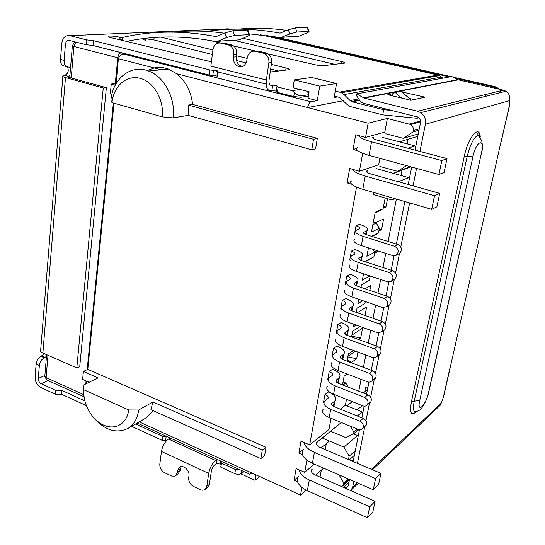 <?xml version="1.0" encoding="UTF-8"?>
<svg xmlns="http://www.w3.org/2000/svg" width="545" height="545" viewBox="0 0 545 545"><rect width="100%" height="100%" fill="white"/><g stroke="black" fill="none" stroke-linecap="round" stroke-linejoin="round"><path stroke-width="0.82" d="M375.035 213.204L383.094 208.81L375.226 212.203L371.472 232.007L379.347 228.314L376.288 223.123L373.325 222.217M368.461 247.88L366.867 256.273L374.756 252.233L373.066 249.351M365.899 261.382L373.87 256.872L365.974 260.987L365.797 261.941M363.542 273.801L362.343 280.15L369.946 275.927M361.444 284.892L369.36 280.334L361.464 284.783L360.974 287.378M358.719 299.273L357.888 303.64L362.827 300.69M365.293 301.542L364.932 303.415L357.023 308.197L356.232 312.387M353.971 324.302L353.507 326.755L356.137 325.079M360.041 326.475L352.656 331.244L351.573 336.96M349.311 348.902L349.195 349.502L349.801 349.086M353.446 350.442L348.357 353.916L346.988 361.124M347.185 374.034L344.127 376.241L342.485 384.879M337.811 96.908L334.153 97.569L336.538 83.514L311.679 77.485L294.273 79.883L319.697 86.137L336.538 83.514M319.697 86.137L317.319 100.627L311.045 101.772L124.587 54.268C124.696 53.812 123.62 53.287 121.371 52.702L92.984 45.48L93.433 40.65L209.92 69.951L213.477 70.339C216.174 70.414 217.707 70.748 218.068 71.334L216.317 71.559L266.164 84.1M343.336 100.736L307.639 107.549C308.286 104.388 309.39 102.467 310.957 101.792L311.045 101.772M251.865 473.012L249.917 474.293C249.011 474.354 248.677 473.476 248.915 471.677L139.227 421.905M255.932 474.858L255.04 480.315L240.842 473.83M259.767 476.603L255.04 480.315M307.482 96.172L308.354 96.431M294.273 79.883L293.053 87.725L309.11 91.737L308.054 98.284L317.319 100.627M321.339 470.151L320.031 477.093M339.085 474.893L343.841 483.197L343.166 485.431L341.722 486.644M353.494 459.817L352.084 461.084M343.841 483.197L348.425 478.953M419.03 130.146L413.028 131.883L403.361 138.348L418.281 133.906M357.895 150.788L353.071 149.466L355.694 134.772L365.566 137.388L368.147 123.17L387.372 118.449L410.542 124.478C412.729 125.875 413.648 127.905 413.294 130.568L413.028 131.883M387.372 118.449L384.797 132.142L365.566 137.388M385.819 133.77L403.361 138.348M408.103 139.261L407.197 143.88M402.053 170.135L401.004 175.497M396.385 199.082L388.088 241.483M385.751 253.391L382.978 267.541M380.642 279.483L377.971 293.142M375.628 305.111L373.039 318.3M370.695 330.297L368.202 343.03M365.845 355.04L363.44 367.337M361.083 379.368L358.76 391.228M364.905 391.739L365.879 386.841L367.848 387.597M322.17 437.955L343.97 447.125L349.161 456.172L348.493 459.558M326.319 443.61L325.188 449.632M116.126 83.583L118.367 58.703C119.348 55.788 121.365 54.309 124.403 54.262L124.587 54.268M173.174 117.883C175.817 98.4 164.243 76.504 148.485 71.013C130.814 63.908 112.542 78.834 110.928 100.307L112.004 102.63L162.246 116.868L173.174 117.883L188.12 115.363L311.795 149.827L315.589 148.805L317.326 138.348L192.61 104.402C191.077 91.431 185.784 81.219 176.73 73.766L168.412 69.072C163.616 67.328 158.861 66.946 154.153 67.941L161.245 69.774M379.879 158.343L378.673 164.767L359.407 171.253L362.677 153.288M406.481 165.619L397.584 171.355L379.845 166.429M357.942 352.111L356.662 358.753L351.096 362.677M387.529 198.68L385.928 206.998L383.224 208.156M375.273 222.81L383.605 219.035L381.555 229.663L378.843 230.944M377.487 250.755L377.249 251.988L374.538 253.384M373.523 264.461L374.994 263.671L374.769 264.863M365.082 288.775L370.791 285.491L369.844 290.39M357.261 312.748L366.642 306.985L365.007 315.473M351.927 335.093L362.561 328.165L360.661 338.023L358.481 339.481M347.894 356.348L355.429 351.178M349.161 456.172L355.292 450.756M354.379 455.341L349.277 459.885M86.635 381.166L86.389 383.625M306.181 490.159L300.54 495.098L248.915 471.677M300.54 495.098L301.923 487.482M297.556 481.78L294.068 480.22L298.142 476.793M306.896 460.13L304.682 472.311L296.146 468.543L294.068 480.22M302.461 454.646L298.898 453.106L302.959 449.87M356.532 187.085L309.669 444.883L301.024 441.198L298.898 453.106M351.668 184.203L347.111 182.882L350.817 181.58M359.407 171.253L349.679 168.5L347.111 182.882M176.73 73.766L368.147 123.17M266.021 447.302L262.295 450.081L260.892 458.583L264.618 455.756L266.021 447.302L87.793 369.36L113.987 103.196M93.127 417.054C104.463 430.209 116.085 433.997 127.986 428.425L146.421 417.729L153.329 410.794M118.367 58.703L154.153 67.941L147.225 70.578M415.671 147.041L415.011 145.937L407.871 148.24M397.584 171.355L410.392 166.688M342.989 385.077L345.809 382.999L343.043 381.929M356.662 358.753L347.792 356.893M350.721 362.534L349.965 361.219L347.172 360.17M360.661 338.023L351.723 336.17M349.011 361.887L349.965 361.219M369.36 280.334L370.191 276.008M377.249 251.988L374.272 251.402M373.87 256.872L374.756 252.233M381.555 229.663L379.184 229.2M368.291 248.779L369.456 248.2M371.561 236.319L378.441 233.035L372.358 236.564M378.441 233.035L379.347 228.314M385.928 206.998L383.53 206.535M372.862 224.683L376.288 223.123M409.37 178.746L408.716 177.65L376.316 168.609M383.094 208.81L385.172 197.992M415.011 145.937L382.174 137.299M353.535 433.868L357.527 435.51L343.97 447.125M358.119 436.538L357.527 435.51M348.18 387.1L345.809 382.999M362.8 412.994L362.2 411.959L345.38 405.235L346.511 399.356M262.295 450.081L152.9 401.999L138.675 410.01L128.681 409.956L83.937 389.825L83.201 385.192L98.059 377.889L83.399 371.445L82.629 379.388L89.128 382.277M309.669 444.883L328.976 429.44L331.067 418.315M340.339 409.159L345.38 405.235M395.084 198.7L392.019 199.988L373.1 194.463L373.482 192.412M317.326 138.348L313.532 139.295L188.236 105.069L192.61 104.402M311.795 149.827L313.532 139.295M115.921 83.528L111.255 84.039L110.322 93.679L111.957 94.135M83.399 371.445L87.793 369.36M260.892 458.583L150.917 409.724L152.9 401.999M111.255 84.039L115.267 85.136M358.624 429.562L353.555 433.854L345.823 437.581L330.529 431.224M353.555 433.854L353.896 432.137L357.479 429.113M350.51 426.265L353.896 432.137M408.716 177.65L398.293 181.689M392.019 199.988L394.389 198.496M362.2 411.959L357.282 415.978M188.12 115.363L188.236 105.069M112.004 102.63C113.483 86.239 126.488 74.624 140.099 78.323C153.745 81.777 164.297 100.076 162.246 116.868M83.937 389.825C82.547 403.266 91.519 419.568 103.352 424.991C115.165 430.611 127.176 423.758 128.681 409.956M83.201 385.192L83.228 392.713L84.707 400.466M127.986 428.425C133.954 424.712 137.517 418.574 138.675 410.01M353.071 149.466L356.723 148.41M304.682 472.311L314.39 464.142M394.587 246.272C398.92 249.092 399.356 252.144 395.902 255.428L392.734 255.619L361.369 245.625L363.093 236.387C356.75 234.193 354.427 232.177 356.13 230.337L359.421 228.716C360.238 227.817 359.101 226.843 356.021 225.793L359.441 224.288C366.24 226.577 368.754 228.723 366.969 230.733L363.767 232.334C363.093 233.076 364.026 233.88 366.574 234.759L397.891 244.548L394.587 246.272L363.093 236.387M396.249 255.244L399.192 253.643C402.632 250.373 402.203 247.341 397.891 244.548M354.448 239.446C352.744 241.34 355.054 243.397 361.369 245.625M355.251 235.093L354.366 234.786L356.021 225.793M389.368 272.595C393.408 275.089 394.028 277.998 391.215 281.329L387.55 281.772L356.532 271.478L358.229 262.404C351.961 260.128 349.686 257.996 351.396 256L354.7 254.222C355.517 253.241 354.407 252.212 351.361 251.129L354.781 249.46C361.505 251.831 363.971 254.106 362.166 256.279L358.957 258.044C358.276 258.848 359.189 259.699 361.71 260.605L392.679 270.702L389.368 272.595L358.229 262.404M394.11 279.612L394.512 279.381C397.312 276.07 396.699 273.174 392.679 270.702M349.747 264.952C348.03 267.002 350.292 269.175 356.532 271.478M350.612 260.285L349.733 259.965L351.361 251.129M384.239 298.449C388.047 300.724 388.783 303.51 386.439 306.808L382.447 307.469L351.784 296.882L353.446 287.964C347.254 285.614 345.019 283.373 346.749 281.227L350.054 279.285C350.885 278.236 349.795 277.146 346.777 276.029L350.203 274.217C356.852 276.662 359.271 279.054 357.445 281.397L354.236 283.311C353.542 284.177 354.441 285.076 356.927 286.009L387.556 296.398L384.239 298.449L353.446 287.964M388.885 305.248L389.743 304.696C392.073 301.412 391.344 298.646 387.556 296.398M345.128 290.029C343.391 292.222 345.612 294.504 351.784 296.882M346.048 285.049L345.176 284.722L346.777 276.029M379.197 323.853C382.815 325.971 383.632 328.649 381.643 331.885L377.44 332.716L347.111 321.843L348.752 313.082C342.621 310.664 340.434 308.313 342.178 306.017L345.482 303.933C346.327 302.802 345.251 301.664 342.274 300.52L345.694 298.558C352.274 301.078 354.645 303.585 352.806 306.086L349.59 308.143C348.895 309.07 349.774 310.016 352.233 310.977L382.529 321.645L379.197 323.853L348.752 313.082M383.809 330.399L384.954 329.616C386.93 326.401 386.119 323.744 382.529 321.645M340.584 314.669C338.833 317.013 341.007 319.404 347.111 321.843M341.558 309.397L340.7 309.063L342.274 300.52M374.252 348.814C377.705 350.823 378.577 353.405 376.861 356.566L374.912 357.718L372.862 357.636L342.519 346.388L344.133 337.771C338.077 335.284 335.924 332.825 337.689 330.393L340.993 328.165C341.844 326.966 340.788 325.781 337.846 324.595L341.265 322.49C347.778 325.086 350.101 327.709 348.241 330.359L345.026 332.566C344.324 333.54 345.183 334.528 347.615 335.522L377.583 346.457L374.252 348.814L344.133 337.771M377.542 355.388L380.172 354.155C381.881 351.007 381.016 348.446 377.583 346.457M336.122 338.901C334.351 341.381 336.49 343.875 342.519 346.388M337.144 333.342L336.299 332.995L337.846 324.595M359.898 421.162C363.018 422.981 363.971 425.359 362.752 428.288C361.676 429.726 360.177 430.107 358.263 429.433L329.214 417.552L330.74 409.363C324.881 406.693 322.851 403.94 324.656 401.113L327.967 398.477C328.833 397.087 327.838 395.759 324.984 394.485L328.41 391.991C334.712 394.778 336.905 397.714 334.998 400.793L331.776 403.395C331.06 404.533 331.878 405.637 334.228 406.699L363.243 418.383L359.898 421.162L330.74 409.363M363.283 426.939L366.077 425.461C367.289 422.545 366.342 420.181 363.243 418.383M323.165 409.206C321.359 412.075 323.376 414.854 329.214 417.552M323.941 402.666L323.512 402.482L324.984 394.485M334.276 406.72L334.078 405.691M364.598 397.455C367.814 399.322 368.747 401.76 367.405 404.765C366.294 406.148 364.809 406.516 362.936 405.868L333.574 394.226L335.134 385.901C329.207 383.292 327.136 380.635 328.928 377.937L332.239 375.423C333.097 374.095 332.082 372.814 329.2 371.567L332.627 369.203C338.99 371.928 341.231 374.756 339.344 377.699L336.122 380.178C335.407 381.262 336.238 382.331 338.615 383.373L367.936 394.812L364.598 397.455L335.134 385.901M367.97 403.491L370.723 402.067C372.065 399.083 371.138 396.658 367.936 394.812M327.409 386.16C325.617 388.905 327.674 391.589 333.574 394.226M328.219 379.913L327.702 379.702L329.2 371.567M338.506 383.326L338.37 382.863M369.381 373.345C372.712 375.273 373.618 377.774 372.106 380.86L370.157 382.106L368.038 382.025L338.009 370.511L339.596 362.044C333.601 359.489 331.496 356.934 333.267 354.366L336.578 351.988C337.437 350.728 336.401 349.488 333.486 348.275L336.912 346.041C343.35 348.698 345.632 351.43 343.752 354.23L340.536 356.566C339.828 357.602 340.673 358.63 343.078 359.645L372.719 370.838L369.381 373.345L339.596 362.044M372.726 379.647L375.423 378.298C376.929 375.232 376.03 372.746 372.719 370.838M331.728 362.725C329.95 365.341 332.041 367.936 338.009 370.511M332.702 356.852L331.966 356.539L333.486 348.275M311.638 472.12L312.183 469.17L311.754 469.613C310.684 471.5 311.815 473.278 315.153 474.947L375.069 501.332L372.794 512.184L367.432 517.75L369.714 506.802L309.322 479.975C303.211 477.107 299.832 473.748 299.198 469.892M375.069 501.332L369.714 506.802M298.442 476.364C295.567 481.412 298.537 486.195 307.346 490.711L367.432 517.75M341.347 422.518L316.774 442.383C315.705 444.189 316.863 445.905 320.249 447.534L380.941 473.367L378.611 484.444L373.264 489.764L375.594 478.585L314.411 452.323C308.197 449.502 304.757 446.232 304.103 442.513M380.941 473.367L375.594 478.585M303.286 449.4C300.431 454.237 303.47 458.863 312.394 463.277L373.264 489.764M346.872 405.834L352.247 401.631M363.297 393L367.419 389.777M315.569 475.131L323.635 468.169M358.855 429.63L353.746 433.956M321.1 447.895L329.459 441.021M362.323 405.623L357.03 409.888M373.141 138.491L373.373 137.211L372.957 137.367C372.003 138.11 373.475 139.036 377.365 140.147L446.995 158.609L441.845 160.557L371.547 141.809C363.631 139.602 359.441 137.544 358.985 135.644M357.52 147.688C354.945 149.759 358.787 152.328 369.054 155.38L438.936 174.502L444.107 172.397L446.995 158.609M438.936 174.502L441.845 160.557M351.559 180.865C348.943 183.27 352.69 186.09 362.806 189.306L431.681 209.348L436.872 206.848L439.699 193.38L434.515 195.723L365.252 176.042C357.622 173.773 353.528 171.573 352.949 169.427M434.515 195.723L431.681 209.348M439.699 193.38L371.077 173.998C367.241 172.826 365.811 171.798 366.771 170.932L367.194 170.742L366.921 172.206M399.505 141.857L417.804 136.325M393.272 173.344L411.019 166.859M241.762 470.587L241.292 473.55L243.915 471.568M241.292 473.55C239.541 474.593 237.388 474.62 234.841 473.639L220.868 467.235L219.955 465.675L220.473 462.249M220.2 464.04L216.345 463.659L215.057 464.578C213.177 466.179 211.93 468.489 211.317 471.514L209.409 484.41L207.298 487.755M167.083 440.122L162.471 440.489L131.583 426.34M86.287 405.589L61.626 394.294L55.427 394.233L40.875 387.543C37.04 385.301 35.112 381.793 35.098 377.004L36.133 364.08C36.692 360.456 38.341 357.881 41.093 356.355L44.254 353.637M335.27 90.967L341.538 92.725L344.079 94.564L350.088 100.58L358.719 98.917M442.785 78.167L439.502 75.585L437.969 75.06L260.074 34.682M230.481 29.246L228.137 28.81L69.849 35.67L86.512 39.867L93.433 40.65M271.608 62.593C271.975 58.642 270.674 55.651 267.704 53.635L265.919 52.913L263.174 53.151L264.959 53.873C267.942 55.903 269.25 58.901 268.883 62.873L271.608 62.593L269.094 79.638C268.74 83.385 269.489 85.306 271.342 85.401L272.684 85.211C275.45 85.279 277.051 85.64 277.466 86.287L276.962 86.417L278.161 87.118L292.256 90.668L299.988 89.455M211.405 61.844L110.792 37.625C108.516 37.046 107.672 36.59 108.271 36.249C110.608 35.8 114.3 36.093 119.341 37.121L120.956 37.51L120.731 39.819L122.7 40.003L122.264 37.537L120.956 37.51L122.741 37.421M160.945 37.142L212.925 49.963M236.476 55.774L247.164 58.41M271.349 64.378L286.05 68.002C288.796 68.718 289.851 69.276 289.204 69.692L270.218 72.029M242.92 38.252L341.715 61.578C344.345 62.232 345.407 62.73 344.896 63.077L323.594 65.666C321.427 65.809 318.484 65.482 314.772 64.692L264.298 53.056M256.177 51.182L233.676 45.998M220.97 43.069L208.898 40.282M36.133 364.08L39.349 365.518L38.293 378.455C38.3 380.86 39.267 382.617 41.188 383.734L55.76 390.397L55.427 394.233M55.76 390.397L61.973 390.472L61.626 394.294M61.973 390.472L84.809 400.882M135.582 424.024L162.982 436.511L162.471 440.489M165.646 440.476L166.164 436.504L162.982 436.511M181.049 466.615L180.082 470.621L177.404 472.461L175.844 475.472L174.652 476.132L171.777 476.071L164.563 472.706C161.272 470.764 159.692 467.917 159.821 464.17L161.456 451.451L208.708 473.387C209.845 467.767 212.162 463.475 215.657 460.525L217.257 459.442M169.829 438.173L168.487 439.018C164.842 441.791 162.499 445.939 161.456 451.451M208.708 473.387L206.807 486.331L205.438 489.131C204.007 490.371 202.25 490.534 200.178 489.621L193.516 486.453C190.123 484.457 188.509 481.569 188.679 477.774L188.958 475.778C189.98 470.328 182.8 464.156 179.271 467.406L177.67 470.464L180.347 468.639M220.868 467.235L221.481 463.175L220.82 461.377M221.481 463.175L235.481 469.558L234.841 473.639M240.631 470.069L235.481 469.558M278.638 71.027L270.661 69.038M246.129 62.92L236.544 60.529M212.346 54.493L153.894 39.921L145.733 38.804M143.335 38.606L143.294 39.015C142.763 39.329 143.526 39.751 145.576 40.289L145.787 38.314M276.928 86.641L276.172 91.662L277.371 92.377L278.161 87.118M276.26 91.056L270.565 90.647C267.118 90.504 265.722 86.955 266.376 79.999L210.854 66.149L212.993 49.438C213.994 44.751 216.515 42.639 220.561 43.089L223.443 42.905L232.64 45.296C235.658 47.231 237 50.201 236.687 54.214L236.326 56.85C236.019 61.02 237.463 64.044 240.672 65.918L242.436 66.463M268.883 62.873L266.376 79.999M217.673 71.899L217.428 76.225M217.128 76.055L212.816 75.435L213.477 70.339M209.92 69.951L209.266 75.053L212.816 75.435M209.266 75.053L92.997 45.487L86.083 44.71L86.512 39.867M66.272 66.483L64.753 66.074C61.871 65.891 60.454 63.67 60.502 59.405L61.776 43.389C62.675 37.714 65.366 35.139 69.849 35.67M70.571 67.396L68.343 67.042C65.468 66.865 64.058 64.637 64.112 60.366L65.414 44.329C65.863 41.488 67.212 40.201 69.453 40.473L86.083 44.71M359.707 100.389L352.281 101.847L383.707 109.688L382.74 114.866L349.951 106.466L347.015 104.429L339.651 97.446L334.412 96.056M352.281 101.847L350.088 100.58M308.627 94.707L301.174 95.961C299.348 95.975 297.079 94.844 294.368 92.575L292.256 90.668M306.658 91.124L308.845 93.365M294.368 92.575L293.748 96.54L277.371 92.377M334.753 64.337L233.969 40.31M418.846 117.788L416.966 118.279L382.74 114.866M416.966 118.279L417.225 117.005L415.998 116.371M383.707 109.688L392.904 110.621M417.606 116.903L417.225 117.005M485.22 94.605L486.256 96.186M62.866 76.47L40.698 349.618C39.983 350.871 40.712 352.009 42.878 353.037L65.475 77.574C63.063 76.872 62.212 76.266 62.927 75.741L64.787 75.312C68.091 73.711 69.011 70.945 67.566 67.015M39.349 365.518C39.908 361.887 41.563 359.305 44.309 357.772L41.093 356.355M180.082 470.621L178.011 473.987M293.748 96.54L300.963 97.283L308.422 96.009M224.233 33.191C206.678 30.752 189.674 30.391 173.208 32.121M122.264 37.537L122.959 37.373C152.082 30.649 183.127 30.397 216.099 36.624L224.949 32.891L232.953 30.718L247.362 30.05L248.118 30.588M263.174 53.151L255.183 51.264L257.955 51.039L265.919 52.913M286.82 30.391C270.3 28.061 254.208 27.638 238.547 29.123M206.623 31.412C230.181 27.877 254.665 28.449 280.082 33.129L288.387 29.75L295.485 27.802L307.203 27.257L307.755 27.645M69.883 75.626L67.553 76.791M46.468 356.41L44.309 357.772M177.404 472.461L177.67 470.464M217.537 41.325L239.044 39.901L247.232 36.426C249.365 35.493 250.073 34.907 249.358 34.669L234.452 35.432L226.454 37.612L217.85 41.209L215.323 41.468C184.033 35.493 154.446 35.473 126.563 41.42M122.7 40.003L122.959 37.373M240.672 65.918L237.858 66.211C242.484 67.675 245.495 65.72 246.892 60.338L247.267 57.675C248.343 52.92 250.979 50.78 255.183 51.264M237.858 66.211C234.643 64.324 233.185 61.285 233.498 57.096L233.853 54.452L236.687 54.214M231.128 44.717L228.273 44.915L229.792 45.494C232.817 47.435 234.166 50.419 233.853 54.452M228.273 44.915L220.561 43.089M281.356 37.373L298.926 36.202L306.644 33.041C308.702 32.169 309.451 31.637 308.892 31.426L296.821 32.046L289.729 34.001L281.649 37.264L279.292 37.503L249.099 33.817M273.59 36.495L451.056 76.661M452.779 77.049L494.547 86.505L496.863 87.425L498.927 89.148M500.119 90.933L500.732 92.548M65.475 77.574L103.25 88.024L76.811 367.943L42.878 353.037M402.162 92.153L411.264 100.185M401.576 98.052L395.2 92.486C394.56 92.432 393.32 93.468 391.467 95.607M395.2 92.486L401.106 91.335M103.25 88.024L106.364 87.67L68.677 77.267L67.573 76.484M158.881 69.16L159.086 69.985M450.047 368.297L500.467 144.18L509.275 106.84L509.711 100.627C510.393 96.663 509.139 93.536 505.944 91.24L503.328 90.143L417.599 111.248L420.726 112.631C424.562 115.499 426.115 119.369 425.4 124.246L419.943 151.442M436.436 407.68L440.51 404.99L443.65 396.522L450.095 368.093M494.547 86.505L493.198 86.819L496.788 88.658M498.784 91.267L499.404 92.882M493.198 86.819L454.694 78.092M449.57 76.934L266.485 35.439M76.811 367.943L79.74 366.574L106.364 87.67M417.599 111.248L364.149 98.08L356.641 93.883L356.117 95.055L360.947 102.228L363.222 103.237L417.947 117.093C419.977 118.51 420.808 120.479 420.454 123L415.058 150.141M411.693 167.042L408.225 184.489M404.84 201.541L396.385 244.078M394.042 255.83L391.187 270.211M388.844 282.003L386.078 295.894M383.728 307.714L381.064 321.128M378.707 332.975L376.132 345.925M373.775 357.799L371.288 370.3M368.924 382.195L366.526 394.26M364.155 406.168L361.839 417.817M359.468 429.746L353.153 461.533M343.166 485.431L349.583 479.471L347.948 486.583L344.883 488.034M353.807 481.296L352.615 487.264L350.857 490.67M416.55 168.371L413.049 185.852M409.622 202.931L400.807 246.899M399.485 253.486L395.561 273.059M394.267 279.524L390.411 298.762M389.144 305.084L385.342 324.016M384.102 330.195L380.369 348.827M379.156 354.89L375.478 373.216M374.286 379.177L370.675 397.196M369.496 403.062L365.947 420.767M364.782 426.558L357.411 463.352M393.272 93.651L387.815 94.721L410.807 100.287L425.073 97.173L401.931 91.955M363.556 97.841L457.65 79.699L503.328 90.143M414.016 99.585L409.411 98.475M402.639 91.812L402.517 92.466M457.65 79.699L451.805 76.525L356.641 93.883M343.636 484.232L349.038 479.219M83.446 394.519L46.107 377.617L46.127 378.557L47.095 380.151L83.801 396.658M71.245 77.976L73.888 46.468L72.396 45.535L74.924 41.87M46.611 354.679L44.867 375.587L46.107 377.617L47.98 355.279M75.98 42.135L73.888 46.468L117.809 57.784C118.265 54.902 119.416 53.212 121.263 52.715L121.371 52.702M419.289 128.845L413.294 130.568M117.809 57.784L115.274 83.603M113.367 103.019L87.186 369.653M86.076 380.921L85.783 383.925M409.377 124.022L420.495 121.024M364.033 232.177L363.808 233.362M366.26 231.148L365.641 234.432M358.985 259.147L359.223 257.874M361.451 256.743L360.79 260.272M354.495 283.127L354.243 284.49M356.73 281.894L356.021 285.662M349.856 307.952L349.583 309.397M352.09 306.617L351.334 310.616M345.292 332.355L345.005 333.874M347.526 330.924L346.729 335.148M332.041 403.15L331.714 404.894M334.283 401.461L333.37 406.304M336.388 379.94L336.074 381.616M338.622 378.339L337.75 382.978M340.802 356.348L340.502 357.949M343.037 354.829L342.206 359.264M307.346 490.711L309.322 479.975M312.394 463.277L314.411 452.323M317.197 441.961L316.679 444.788M369.054 155.38L371.547 141.809M365.252 176.042L362.806 189.306M339.733 92.064L437.969 75.06M270.231 85.122L271.342 85.401M216.944 459.612L216.345 463.659M209.409 484.41L206.807 486.331M285.716 70.182L286.05 68.002M153.894 39.921L154.16 37.53M119.096 39.621L119.341 37.121M271.901 90.443L272.684 85.211M64.112 60.366L60.502 59.405M344.079 94.564L441.648 77.07M341.381 63.554L341.715 61.578M41.188 383.734L48.171 380.492M215.657 460.525L168.487 439.018M300.963 97.283L301.174 95.961M38.293 378.455L44.881 375.451M64.787 75.312L68.363 76.3L68.295 77.152M45.051 357.452L41.836 356.035M224.949 32.891L226.454 37.612M233.498 57.096L236.326 56.85M288.387 29.75L289.729 34.001M247.362 30.05L248.758 34.655M232.953 30.718L234.452 35.432M307.203 27.257L308.456 31.412M295.485 27.802L296.821 32.046M443.364 397.08L449.972 367.902M501.257 141.441L509.139 106.663M298.926 36.202L281.649 37.264M239.044 39.901L217.85 41.209M343.602 487.468L348.998 482.434M416.291 411.652C411.121 416.407 409.513 413.035 411.455 401.536L464.279 156.306C468.128 137.224 479.457 123.974 480.274 136.958M509.711 100.627L425.4 124.246M352.615 487.264L357.302 482.816M371.492 469.34L441.3 403.068M364.149 98.08L458.147 79.883M411.455 401.536L414.22 401.181C412.756 408.879 413.389 412.381 416.121 411.679C419.561 410.344 421.265 409.295 421.231 408.532C421.217 408.927 426.497 402.067 428.724 392.38L428.54 392.57C425.87 405.582 416.618 414.159 419.739 400.473L414.22 401.181L467.194 156.367L464.279 156.306M480.2 137.933C479.314 133.689 478.53 132.128 477.856 133.246L477.904 135.33C473.755 137.456 470.185 144.473 467.194 156.367L472.992 156.497C476.35 140.44 485.125 137.367 481.405 153.165L428.54 392.57M428.956 391.317L481.405 153.165M481.691 152.539L481.576 153.077C483.361 147.068 481.657 139.663 481.31 140.29C480.86 138.798 479.729 137.142 477.904 135.33M419.739 400.473L472.992 156.497M249.099 473.925L137.251 423.049M69.726 77.56L72.362 45.889M121.569 54.875L123.987 54.132C124.989 54.227 124.076 53.751 121.263 52.715L92.718 45.453M124.403 54.262L310.957 101.792M44.826 376.595L46.536 379.674M410.542 124.478L420.563 121.76M148.485 71.013L168.412 69.072M363.767 232.334L363.617 233.124M366.969 230.733L366.233 234.65M391.215 281.329L394.512 279.381M358.957 258.044L358.801 258.895M362.166 256.279L361.376 260.496M386.439 306.808L389.743 304.696M354.236 283.311L354.066 284.218M357.445 281.397L356.6 285.893M381.643 331.885L384.954 329.616M349.59 308.143L349.406 309.11M352.806 306.086L351.906 310.854M376.861 356.566L380.172 354.155M345.026 332.566L344.835 333.581M348.241 330.359L347.294 335.393M362.752 428.288L366.077 425.461M331.776 403.395L331.558 404.56M334.998 400.793L333.915 406.57M367.405 404.765L370.723 402.067M336.122 380.178L335.911 381.296M339.344 377.699L338.302 383.244M372.106 380.86L375.423 378.298M340.536 356.566L340.332 357.643M343.752 354.23L342.757 359.523M316.434 444.23L316.774 442.383M311.399 471.534L311.754 469.613M366.601 171.886L366.771 170.932M372.8 138.198L372.957 137.367M108.23 36.706L108.271 36.249M217.401 76.436L217.98 71.981M439.502 75.585L341.538 92.725M205.438 489.131L208.04 487.203M264.959 53.873L267.704 53.635M178.522 473.632L175.844 475.472M179.775 467.065L179.271 467.406M229.792 45.494L232.64 45.296M359.441 99.987L351.443 101.547M249.358 34.669L247.961 30.07M308.892 31.426L307.639 27.27M401.202 91.322L411.352 100.164M495.521 87.738L496.863 87.425M440.51 404.99L372.487 469.77M358.317 483.258L351.757 489.505M420.726 112.631L505.944 91.24M363.624 97.875L457.705 79.727"/></g></svg>
